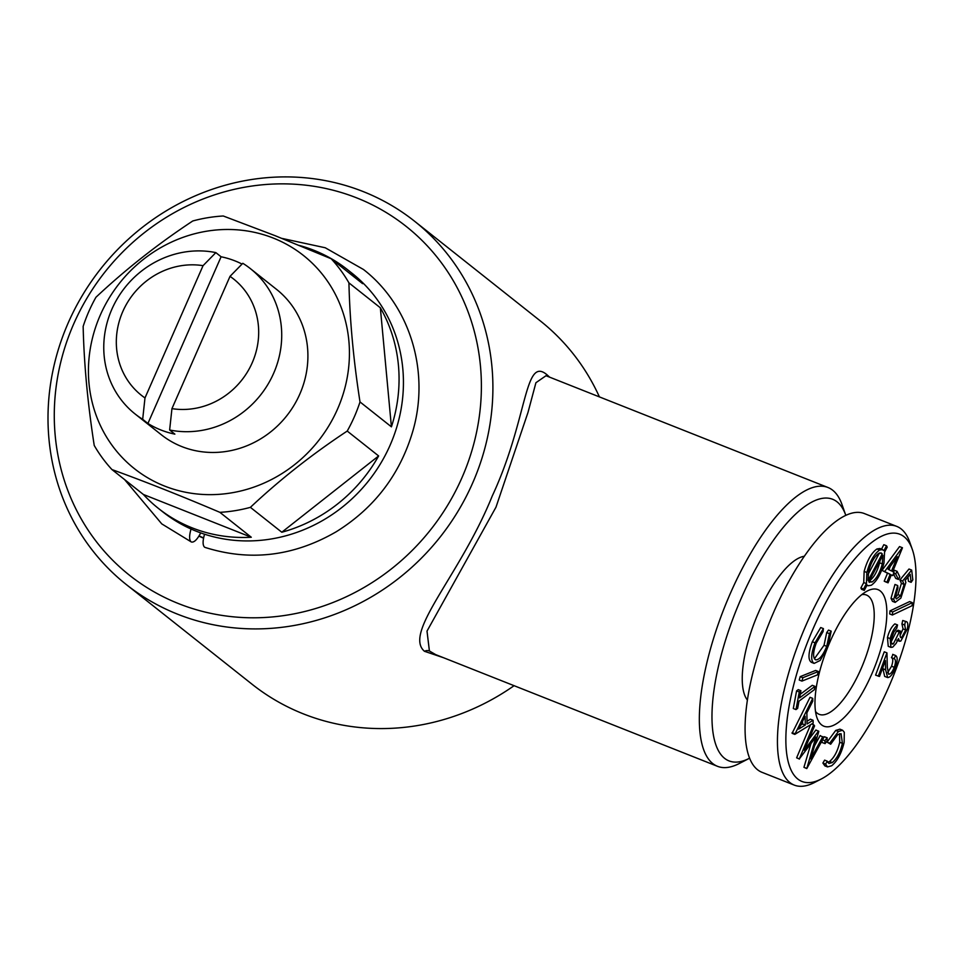 <?xml version="1.0" encoding="UTF-8"?>
<svg xmlns="http://www.w3.org/2000/svg" width="962" height="962" viewBox="0 0 962 962"><rect width="100%" height="100%" fill="white"/><g stroke="black" fill="none" stroke-linecap="round" stroke-linejoin="round"><path stroke-width="1.44" d="M191.041 529.004C189.165 535.569 189.153 539.826 190.993 541.762L191.39 542.003C194.083 542.64 197.186 539.61 200.721 532.9M281.914 238.396L325.24 247.763L363.432 269.468C409.932 305.411 430.074 371.404 412.963 430.687C400.264 474.11 374.675 507.804 336.207 531.77C293.65 556.373 249.94 561.592 205.05 547.414L204.473 547.101C202.609 545.141 202.645 540.848 204.557 534.211M299.338 245.454A152.273 142.039 128.4 0 1 313.901 250.288A152.273 142.039 128.4 0 1 347.583 269.733A152.273 142.039 128.4 0 1 362.602 283.658L331.193 258.754L275.096 235.678L223.28 215.993A152.273 142.039 128.4 0 0 192.761 220.983C157.864 244.011 125.589 269.444 95.935 297.27A152.273 142.039 128.4 0 0 83.153 326.395C83.995 363.588 87.686 403.27 94.228 445.454A152.273 142.039 128.4 0 0 111.965 469.576C145.118 481.589 181.084 495.839 219.877 512.337L251.286 537.241A152.273 142.039 128.4 0 1 158.393 508.393A152.273 142.039 128.4 0 1 143.374 494.468L251.286 537.241M901.418 583.345L899.915 579.93L908.994 569.023L911.687 570.093L912.818 579.845L911.122 582.335L910.196 574.314L905.206 580.327L905.855 582.479L900.865 598.063L895.165 602.404L893.71 599.398L897.678 585.533L897.943 587.842L895.381 597.089L896.331 598.929L900.672 595.658L904.124 584.415L901.418 583.345L897.979 594.588L895.43 597.426M904.124 584.415L902.609 581L899.915 579.93M886.519 545.767L887.217 547.113L884.571 552.092L883.994 562.986C880.952 574.013 876.719 581.433 871.271 585.257L868.193 585.762L867.135 584.968L864.273 590.391L861.579 589.321L860.87 587.974L863.744 582.563L864.141 571.404C867.195 560.293 871.464 552.825 876.935 548.965L880.014 548.484L883.994 550.601L886.519 545.767L883.825 544.696L881.529 549.086M811.435 662.337C807.912 659.944 808.212 653.078 812.313 641.738L820.706 627.537L823.4 628.607L823.087 631.553L816.221 643.145C812.926 652.392 812.746 657.96 815.644 659.836C819.239 660.04 822.931 655.543 826.743 646.344L829.424 633.621L831.192 631.156L827.813 646.933L820.165 660.461L814.129 663.407L811.435 662.337M814.129 663.407C810.617 661.014 810.906 654.148 815.006 642.808L812.313 641.738M900.757 631.264C899.674 635.593 899.975 637.686 901.647 637.566L905.711 629.966L904.629 624.987L905.434 621.548C907.743 621.332 908.356 623.845 907.298 629.088L900.805 641.065L899.53 641.269L898.484 638.588L896.151 643.337L892.724 647.125L890.932 647.39L890.163 638.6C891.798 632.299 894.263 627.741 897.546 624.951L896.764 628.222L893.878 631.986L891.726 637.77C890.692 642.508 891.245 644.552 893.373 643.891L899.266 632.094L900.757 631.264L898.063 630.194L896.572 631.024L890.68 642.82M900.817 637.686L901.647 637.566L900.312 637.036M795.995 709.583L793.301 708.525L796.584 690.872L798.244 689.634L800.937 690.704L799.602 697.871L814.982 686.375L814.369 689.658L798.989 701.154L797.642 708.357L795.995 709.583L799.278 691.943L800.937 690.704M800.264 694.287L812.277 685.305L814.982 686.375M801.947 681.108L799.254 680.038L800.168 676.647L815.644 670.442L818.337 671.512L817.423 674.891L801.947 681.108L802.861 677.717L800.168 676.647M814.369 658.79L824.037 645.274L826.719 632.551L828.498 630.086L831.192 631.156M892.712 575.601L891.329 574.879L888.058 582.828L885.365 581.757L884.222 581.168L887.493 573.22L882.034 570.37L899.542 546.584L902.464 547.775L892.676 571.608L894.059 572.33L892.712 575.601L891.269 575.035M880.29 590.981A73.437 25.469 -68.4 0 1 867.435 683.333A73.437 25.469 -68.4 0 1 817.015 717.844A73.437 25.469 -68.4 0 1 827.236 648.508A73.437 25.469 -68.4 0 1 867.291 590.993A73.437 25.469 -68.4 0 1 880.29 590.981M887.685 672.582L891.558 666.233C893.205 661.267 893.157 658.405 891.437 657.647L893.037 654.497M885.629 669.817L882.936 668.746L884.667 676.406L887.661 677.573L885.629 669.817L885.401 660.593L879.508 676.454L875.588 675.144L884.258 651.791L886.952 652.861L887.313 667.039L888.527 674.097M882.936 668.746L882.9 667.315M900.155 635.365L903.017 628.895L901.935 623.917L902.741 620.49L906.469 621.68L902.741 620.49M890.932 647.39L888.239 646.32L887.457 637.529C889.104 631.228 891.57 626.671 894.852 623.881L897.546 624.951M889.97 610.894L909.643 601.575L912.337 602.645L912.048 605.723L892.375 615.007L889.682 613.936L889.97 610.894L892.664 611.964L912.337 602.645M911.122 582.335L908.429 581.264L907.936 577.032M895.165 602.404L892.471 601.334L891.016 598.328L894.985 584.463L897.678 585.533M898.424 579.461L895.706 573.917L897.077 571.32L899.807 576.851L898.424 579.461L895.73 578.39L893.47 573.773M893.457 572.017L894.383 570.25L897.077 571.32M813.082 720.273L813.13 723.135L794.804 734.391L792.111 733.321L810.04 697.306L812.734 698.376L812.782 701.13L806.877 712.866L807.058 723.953L813.082 720.273L810.389 719.203L807.01 721.272M814.549 745.803L820.153 735.533L823.7 737.71L806.781 768.578L815.884 737.048L799.326 758.898L813.708 724.747L811.76 723.977M806.781 768.578L803.943 767.315L810.894 743.734M799.47 759.078L796.632 757.828L810.581 724.711M808.826 739.453L815.884 730.002L818.806 731.361L810.701 758.898L822.847 736.603M823.436 737.373L824.662 736.868M822.39 742.556L821.885 741.017M842.423 743.337L841.065 733.693L837.698 734.655L830.675 744.227L829.725 743.217L838.407 731.493L842.604 730.242L844.299 732.262L844.143 742.375C841.509 753.342 837.337 761.146 831.649 765.764L827.524 766.918L824.831 765.86L822.895 763.046L824.614 760.136L827.32 761.207L828.931 763.467L832.262 762.565C836.916 758.669 840.307 752.26 842.423 743.337L839.718 742.267L839.513 733.705M827.789 762.409L829.557 761.495C834.222 757.599 837.613 751.202 839.718 742.267M830.675 744.227L827.031 742.147L835.713 730.435L839.91 729.172L842.604 730.242M904.1 536.736A132.948 46.116 -68.4 0 1 912.289 549.35A132.948 46.116 -68.4 0 1 893.794 674.891A132.948 46.116 -68.4 0 1 821.259 779.004A132.948 46.116 -68.4 0 1 801.743 657.972A132.948 46.116 -68.4 0 1 904.1 536.736M892.195 644.083L893.373 643.891L891.437 643.121M899.266 632.094L896.572 631.024M749.578 758.2A140.68 48.797 -68.4 0 1 749.446 758.272A140.68 48.797 -68.4 0 1 724.554 758.309A140.68 48.797 -68.4 0 1 749.17 581.361A140.68 48.797 -68.4 0 1 845.766 515.259A140.68 48.797 -68.4 0 1 845.814 515.391M749.446 758.272L739.285 763.515A149.952 52.02 -68.4 0 1 717.484 766.305A149.952 52.02 -68.4 0 1 712.758 763.563A149.952 52.02 -68.4 0 1 727.32 600.504A149.952 52.02 -68.4 0 1 827.993 487.506A149.952 52.02 -68.4 0 1 841.966 504.473L845.766 515.259M813.708 724.747L814.586 725.877L804.256 750.252L818.578 731.072M242.051 264.069A92.761 86.52 128.4 0 0 221.092 256.77L147.92 423.46A92.761 86.52 128.4 0 0 174.868 434.139L169.637 429.99L171.945 408.634L230.014 276.359A74.206 69.216 128.4 0 1 252.2 362.794A74.206 69.216 128.4 0 1 171.945 408.634M888.058 582.828L886.916 582.238L890.187 574.29L887.493 573.22M890.187 574.29L882.034 570.37M144.985 397.943A74.206 69.216 128.4 0 1 122.799 311.508A74.206 69.216 128.4 0 1 203.054 265.668L144.985 397.943L142.677 419.3L147.92 423.46M142.677 419.3A92.761 86.52 128.4 0 1 135.125 413.997A92.761 86.52 128.4 0 1 113.961 304.786A92.761 86.52 128.4 0 1 215.849 252.609L203.054 265.668M221.092 256.77L215.849 252.609M230.014 276.359L242.809 263.299A92.761 86.52 128.4 0 1 250.36 268.614L276.551 289.382A92.761 86.52 128.4 0 1 293.975 405.375A92.761 86.52 128.4 0 1 181.83 446.596A92.761 86.52 128.4 0 1 161.315 434.752L135.125 413.997M250.36 268.614A92.761 86.52 128.4 0 1 271.524 377.825A92.761 86.52 128.4 0 1 169.637 429.99M414.502 221.176A231.89 216.306 128.4 0 1 439.971 537.265A231.89 216.306 128.4 0 1 126.407 584.631A231.89 216.306 128.4 0 1 82.84 294.637A231.89 216.306 128.4 0 1 363.215 191.582A231.89 216.306 128.4 0 1 414.502 221.176L540.235 320.851A231.89 216.306 128.4 0 1 599.41 396.897M514.081 685.69A231.89 216.306 128.4 0 1 252.14 684.295L126.407 584.631M897.39 556.757L888.166 569.263L891.533 571.007L897.39 556.757M905.711 629.966L903.017 628.895M904.905 625.072L901.935 623.917M869.263 580.964L869.287 580.952C873.736 577.849 877.176 571.801 879.617 562.83L880.086 560.557M864.273 590.391L863.563 589.045L866.437 583.633L863.744 582.563M866.437 583.633L866.846 572.474L864.141 571.404M863.563 589.045L860.87 587.974M902.609 581L911.687 570.093M884.727 571.44L902.236 547.655M882.25 553.835L881.216 552.982L878.823 553.342C874.374 556.565 870.947 562.65 868.53 571.572L868.109 580.471L882.25 553.835L879.917 552.909M829.725 743.217L827.031 742.147M800.637 725.18L802.585 723.989L802.548 721.392M815.006 642.808L823.4 628.607M143.374 494.468L111.965 469.576M347.583 269.733L351.948 273.184A152.273 142.039 128.4 0 1 368.674 480.76A152.273 142.039 128.4 0 1 162.77 511.856L158.393 508.393M331.193 258.754A152.273 142.039 128.4 0 1 348.929 282.876L380.339 307.78A152.273 142.039 128.4 0 1 391.414 426.839L360.004 401.936A152.273 142.039 128.4 0 1 347.222 431.06L378.631 455.952A152.273 142.039 128.4 0 1 281.806 532.239L250.397 507.347A152.273 142.039 128.4 0 1 219.877 512.337M545.995 375.733L535.918 382.72L528.006 412.385L495.983 507.178L427.008 631.108L429.413 650.985L435.678 654.617M443.674 657.78L424.458 651.286C402.91 632.719 460.341 575.192 492.267 495.959C528.186 418.807 524.134 354.786 547.342 375.084L549.639 377.176M806.637 768.385L803.943 767.315M827.524 766.918L825.588 764.117L827.32 761.207M356.89 197.956A222.619 207.66 128.4 0 1 391.402 568.891A222.619 207.66 128.4 0 1 55.207 435.63A222.619 207.66 128.4 0 1 356.89 197.956M799.278 691.943L796.584 690.872M824.903 740.776L827.031 737.806L827.212 740.656L825.083 743.626L824.903 740.776L822.534 739.838M824.53 736.772L827.224 737.842L824.338 736.748M281.806 532.239L378.631 455.952M250.397 507.347C279.641 479.834 311.928 454.401 347.222 431.06M391.414 426.839L380.339 307.78M867.928 574.651L879.388 553.078M871.993 582.022C876.43 578.92 879.869 572.871 882.31 563.9L882.863 555.327L868.818 581.806L871.993 582.022L869.287 580.952M882.31 563.9L879.617 562.83M273.352 238.095A136.039 126.9 128.4 0 1 294.444 464.766A136.039 126.9 128.4 0 1 88.997 383.333A136.039 126.9 128.4 0 1 273.352 238.095M360.004 401.936C353.511 360.257 349.819 320.574 348.929 282.876M832.262 762.565L829.557 761.495M805.29 725.059L805.146 716.269L798.64 729.112L805.29 725.059L802.585 723.989M886.916 582.238L884.222 581.168M888.672 674.158L888.876 674.23C890.692 674.037 892.483 671.729 894.251 667.303L891.558 666.233M825.083 743.626L822.185 742.532M799.326 758.898L796.632 757.828M894.251 667.303C895.899 662.337 895.85 659.475 894.131 658.705L895.574 655.495L892.88 654.425M878.294 676.214L886.952 652.861M892.664 654.352L895.357 655.423C897.75 656.541 897.762 660.641 895.394 667.724C892.844 674.134 890.259 677.416 887.661 677.573M838.407 731.493L835.713 730.435M888.948 569.66L890.307 566.353M900.672 595.658L897.979 594.588M821.259 779.004L814.489 782.503A139.129 48.268 -68.4 0 1 794.263 785.1L761.904 772.282A139.129 48.268 -68.4 0 1 768.301 625.144A139.129 48.268 -68.4 0 1 864.441 513.588L896.788 526.406A139.129 48.268 -68.4 0 1 901.19 528.968A139.129 48.268 -68.4 0 1 909.751 542.159L912.289 549.35M794.263 785.1A139.129 48.268 -68.4 0 1 800.661 637.974A139.129 48.268 -68.4 0 1 896.788 526.406M802.861 677.717L818.337 671.512M747.378 700.035A78.848 27.357 -68.4 0 1 758.561 612.457A78.848 27.357 -68.4 0 1 804.376 556.252M895.706 573.917L893.722 573.136M890.163 638.6L887.457 637.529M893.71 599.398L891.016 598.328M794.804 734.391L812.734 698.376M825.588 764.117L822.895 763.046M894.131 658.705L891.437 657.647M866.846 572.474C869.888 561.363 874.157 553.884 879.629 550.036L876.935 548.965M879.629 550.036L882.719 549.555M829.424 633.621L826.719 632.551M203.607 537.902A152.273 142.039 128.4 0 1 199.062 535.894M198.918 536.123A152.273 142.039 -51.6 0 0 203.547 538.203M826.743 646.344L824.037 645.274M868.818 581.806L869.636 582.395M861.82 594.612A64.153 22.258 -68.4 0 1 866.473 595.045A64.153 22.258 -68.4 0 1 868.494 596.224A64.153 22.258 -68.4 0 1 862.265 665.981A64.153 22.258 -68.4 0 1 819.191 714.333A64.153 22.258 -68.4 0 1 815.511 711.459M794.792 733.753L792.099 732.683M892.375 615.007L892.664 611.964M424.458 651.286A6.181 5.784 131.4 0 1 429.413 650.985M547.342 375.084A6.181 5.736 -50.2 0 0 547.979 376.515M124.567 479.557L161.76 523.881L191.39 542.003M866.966 585.281L868.193 585.762M896.824 640.211L899.53 641.269M435.413 654.509L717.484 766.305M545.959 375.709L827.993 487.506"/></g></svg>
